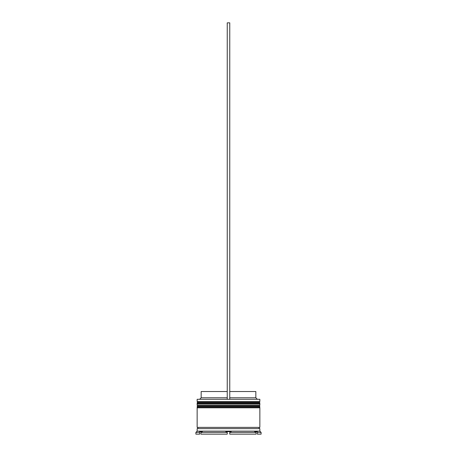 <?xml version="1.0" encoding="UTF-8"?>
<svg xmlns="http://www.w3.org/2000/svg" width="457" height="457" viewBox="0 0 457 457"><rect width="100%" height="100%" fill="white"/><g stroke="black" fill="none" stroke-linecap="round" stroke-linejoin="round"><path stroke-width="0.69" d="M259.85 403.051L197.15 403.051A0.754 0.754 0 0 1 197.904 402.297L197.15 401.549L259.85 401.549L259.096 402.297L197.904 402.297L259.096 402.297A0.754 0.754 0 0 1 259.85 403.051L259.85 403.303A0.754 0.754 0 0 1 259.096 404.057M197.904 404.057A0.754 0.754 0 0 1 197.15 403.303L259.85 403.303M259.85 406.816L197.15 406.816A0.754 0.754 0 0 1 197.904 406.062L197.15 405.308L259.85 405.308L259.096 406.062L197.904 406.062L259.096 406.062A0.754 0.754 0 0 1 259.85 406.816L259.85 407.067A0.754 0.754 0 0 1 259.096 407.815M197.904 407.815A0.754 0.754 0 0 1 197.15 407.067L259.85 407.067M197.275 428.632A0.628 0.628 0 0 0 197.904 428.003A0.628 0.628 0 0 0 197.275 427.381M259.725 428.632A0.628 0.628 0 0 1 259.096 428.003A0.628 0.628 0 0 1 259.725 427.381M197.15 399.292L259.85 399.292L197.15 399.292L197.15 401.549M197.15 431.14L197.15 428.632L259.85 428.632L259.85 431.14L197.15 431.14L195.899 432.396L195.899 434.15L199.658 434.15L199.658 432.396L195.899 432.396M199.658 431.642L202.377 431.642L200.914 432.396L200.914 434.15L227.243 434.15L227.243 432.396L225.781 431.642L231.219 431.642L225.781 431.642L227.243 432.396L200.914 432.396L200.914 431.642L199.658 431.642L199.658 432.396M229.757 432.396L231.219 431.642L229.757 432.396L256.086 432.396L256.086 434.15L229.757 434.15L229.757 432.396M254.623 431.642L256.086 432.396L256.086 434.15L256.086 431.642L257.342 431.642L257.342 432.396L257.342 431.642L254.835 431.745M261.101 432.396L257.342 432.396L257.342 434.15L261.101 434.15L261.101 432.396L259.85 431.14M259.85 399.292L259.85 401.549M259.85 405.308L259.85 404.057L197.15 404.057L197.15 405.308M259.85 407.815L197.15 407.815L197.15 427.381L259.85 427.381L259.85 407.815M229.757 391.518L255.834 391.518L255.834 397.784L257.091 399.041M255.834 397.784L229.757 397.784M227.243 397.784L201.166 397.784L199.909 399.041M227.243 391.518L201.166 391.518L201.166 397.784M229.757 399.041L229.757 22.85L227.243 22.85L227.243 399.041"/></g></svg>
